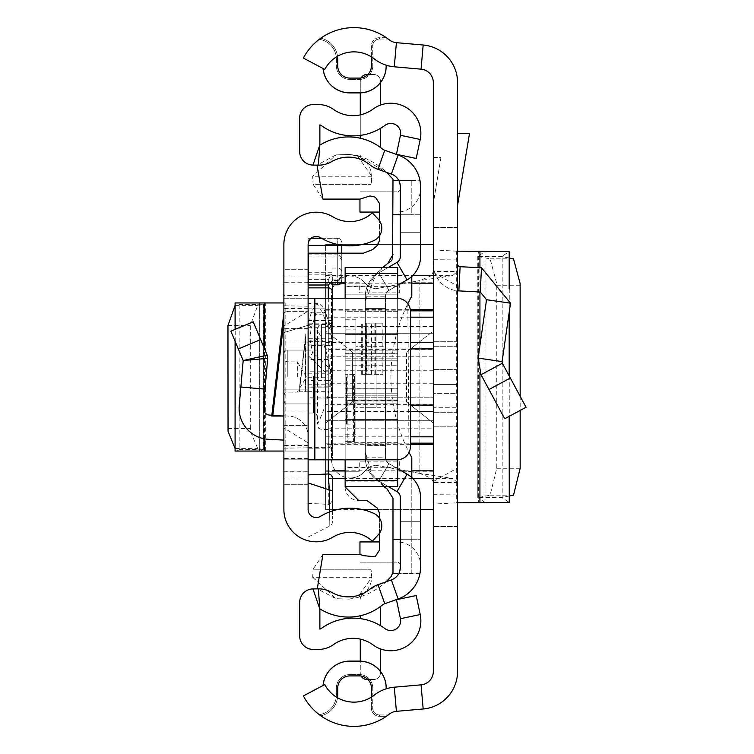 <?xml version="1.0" encoding="UTF-8"?>
<svg xmlns="http://www.w3.org/2000/svg" width="754" height="754" viewBox="0 0 754 754"><rect width="100%" height="100%" fill="white"/><g stroke="black" fill="none" stroke-linecap="round" stroke-linejoin="round"><path stroke-width="0.57" stroke-dasharray="3.77 2.83" d="M520.166 285.709L496.754 285.709L496.735 283.617L490.109 258.839L477.998 256.464L477.791 497.649L485.039 502.418L485.039 251.582L477.791 256.351L502.192 256.624L509.27 258.009M496.754 285.709L496.754 468.291L490.109 495.161L477.791 497.649L502.192 497.81L509.176 502.39L456.302 502.824L433.333 504.096L433.333 249.904L433.333 504.096M520.166 396.331L520.166 410.421M509.27 495.991L502.192 497.376L477.998 497.536M433.333 249.904L456.302 251.176L509.176 251.61L502.192 256.19L502.192 497.81M457.574 290.799L457.574 426.821L457.574 393.645L433.333 393.645L433.333 426.821L433.333 393.645L457.574 393.645L457.574 290.799A26.927 26.927 0 0 1 433.333 264.004L433.333 393.645L433.333 264.004A26.927 26.927 0 0 0 458.856 290.893L480.232 292.015L486.537 299.706L510.524 303.174L481.495 267.811L460.119 266.69L458.856 290.893M457.574 133.298L457.574 205.314L457.574 133.298L469.535 133.298L457.574 205.314M337.735 59.246L336.397 59.246A20.198 20.198 0 0 0 319.319 39.293A20.198 20.198 0 0 1 336.397 59.246L337.735 59.246A21.546 21.546 0 0 0 337.528 56.239A32.987 32.987 0 0 0 324.786 69.415L303.372 58.067A57.219 57.219 0 0 1 389.271 39.839A13.468 13.468 0 0 0 396.406 42.667L423.173 45.014A37.7 37.7 0 0 1 457.574 82.572L457.574 271.506L452.466 275.615L431.514 275.615L433.333 271.506L457.574 271.506L457.574 482.494L433.333 482.494L433.333 82.572A13.468 13.468 0 0 0 421.052 69.161L394.285 66.804A37.7 37.7 0 0 1 374.304 58.906A32.987 32.987 0 0 0 371.402 56.861A32.987 32.987 0 0 1 374.304 58.906A37.7 37.7 0 0 0 386.152 65.174A37.7 37.7 0 0 1 374.304 58.906A32.987 32.987 0 0 0 324.786 69.415A32.987 32.987 0 0 1 371.402 56.861L371.402 45.777A8.077 8.077 0 0 1 379.479 37.7L386.359 37.7A57.219 57.219 0 0 0 320.799 38.2L319.319 39.293L320.799 38.2A57.219 57.219 0 0 1 386.359 37.7L388.235 39.048L386.359 37.7L379.479 37.7A8.077 8.077 0 0 0 371.402 45.777L371.402 65.975L372.749 65.975L372.749 45.777L372.749 65.975A13.468 13.468 0 0 1 359.281 79.443L349.856 79.443L359.281 79.443L359.281 78.096L349.856 78.096L349.856 79.443A13.468 13.468 0 0 1 336.397 65.975L336.397 59.246A20.198 20.198 0 0 0 319.319 39.293A20.198 20.198 0 0 1 336.397 59.246L336.397 65.975L337.735 65.975L336.397 65.975A13.468 13.468 0 0 0 349.856 79.443L349.856 78.096M457.574 526.584L457.574 671.428A37.7 37.7 0 0 1 423.173 708.986L396.406 711.333A13.468 13.468 0 0 0 389.271 714.161A57.219 57.219 0 0 1 303.372 695.933L324.786 684.585A32.987 32.987 0 0 0 337.528 697.761A32.987 32.987 0 0 1 324.786 684.585L323.108 685.48L324.786 684.585A32.987 32.987 0 0 0 374.304 695.094A32.987 32.987 0 0 1 371.402 697.139A32.987 32.987 0 0 0 374.304 695.094A37.7 37.7 0 0 1 386.152 688.826A37.7 37.7 0 0 0 374.304 695.094A37.7 37.7 0 0 1 394.285 687.196L421.052 684.839A13.468 13.468 0 0 0 433.333 671.428L433.333 482.494L431.514 478.385L452.466 478.385L457.574 482.494L457.574 526.584L433.333 526.584L457.574 526.584M457.574 407.292L457.574 346.708L457.574 407.292L457.574 346.708L457.574 407.292L433.333 407.292L433.333 346.708L433.333 407.292L433.333 346.708L433.333 407.292L457.574 407.292M457.574 384.408L457.574 341.317L457.574 412.683L457.574 341.317L457.574 412.683L457.574 384.408L433.333 384.408L433.333 341.317L433.333 412.683L433.333 341.317L433.333 412.683L433.333 384.408L457.574 384.408M433.333 272.458L457.574 286.03L457.574 502.824L457.574 467.97L433.333 481.542M457.574 286.03L457.574 467.97M457.574 412.683L433.333 412.683L457.574 412.683M457.574 346.708L433.333 346.708L457.574 346.708M433.333 203.307L433.333 157.529L440.939 157.529L433.333 203.307L433.333 157.529L440.939 157.529L433.333 203.307M457.574 227.416L433.333 227.416L457.574 227.416M323.042 685.509L323.042 685.509A26.927 26.927 0 0 1 349.856 661.098L349.856 661.154A26.871 26.871 0 0 0 323.108 685.48M386.208 688.807L386.152 688.025A26.871 26.871 0 0 0 359.281 661.154L349.856 661.154M386.208 688.025A26.927 26.927 0 0 0 359.281 661.098L359.281 661.154M323.042 68.491L323.042 68.491A26.927 26.927 0 0 0 349.856 92.902L359.281 92.902A26.927 26.927 0 0 0 386.208 65.975L386.208 65.193M323.108 68.52A26.871 26.871 0 0 0 349.856 92.846L359.281 92.846A26.871 26.871 0 0 0 386.152 65.975L386.152 65.174M371.402 688.025L372.749 688.025L372.749 708.223L372.749 688.025L371.402 688.025L371.402 697.139A32.987 32.987 0 0 1 337.528 697.761A21.546 21.546 0 0 0 337.735 694.754L337.735 688.025L336.397 688.025L336.397 694.754A20.198 20.198 0 0 1 319.319 714.707L320.799 715.8L319.319 714.707A20.198 20.198 0 0 0 336.397 694.754L336.397 688.025L337.735 688.025M386.359 716.3A57.219 57.219 0 0 1 320.799 715.8A57.219 57.219 0 0 0 386.359 716.3L388.235 714.952L386.359 716.3L379.479 716.3L386.359 716.3M431.514 275.615L419.874 280.563L419.874 473.437L431.514 478.385M452.466 275.615L419.874 280.563L419.874 473.437L452.466 478.385M378.489 288.235L419.874 280.563L378.489 288.235A13.798 13.798 0 0 1 375.973 288.471A13.798 13.798 0 0 0 378.489 288.235M365.134 283.212A13.798 13.798 0 0 0 375.973 288.471A13.798 13.798 0 0 1 365.134 283.212A18.85 18.85 0 0 0 331.468 294.871L331.468 459.129A18.85 18.85 0 0 0 350.318 477.979A18.85 18.85 0 0 1 331.468 459.129L331.468 294.871A18.85 18.85 0 0 1 365.134 283.212M365.134 470.788A18.85 18.85 0 0 1 350.318 477.979A18.85 18.85 0 0 0 365.134 470.788A13.798 13.798 0 0 1 378.489 465.765A13.798 13.798 0 0 0 365.134 470.788M419.874 473.437L378.489 465.765L419.874 473.437M379.479 714.952L388.235 714.952L379.479 714.952A6.729 6.729 0 0 1 372.749 708.223A6.729 6.729 0 0 0 379.479 714.952L379.479 716.3A8.077 8.077 0 0 1 371.402 708.223A8.077 8.077 0 0 0 379.479 716.3L379.479 714.952A6.729 6.729 0 0 1 372.749 708.223A6.729 6.729 0 0 0 379.479 714.952M372.749 688.025A13.468 13.468 0 0 0 359.281 674.557L349.856 674.557L359.281 674.557L359.281 675.904L359.281 674.557A13.468 13.468 0 0 1 372.749 688.025A13.468 13.468 0 0 0 359.281 674.557M349.856 675.904L349.856 674.557L349.856 675.904L359.281 675.904M349.856 674.557A13.468 13.468 0 0 0 336.397 688.025A13.468 13.468 0 0 1 349.856 674.557A13.468 13.468 0 0 0 336.397 688.025M379.479 39.048L388.235 39.048L379.479 39.048A6.729 6.729 0 0 0 372.749 45.777A6.729 6.729 0 0 1 379.479 39.048L379.479 37.7L379.479 39.048A6.729 6.729 0 0 0 372.749 45.777A6.729 6.729 0 0 1 379.479 39.048M359.281 78.096A12.121 12.121 0 0 0 371.402 65.975L372.749 65.975A13.468 13.468 0 0 1 359.281 79.443L359.281 78.096M457.574 426.821L433.333 426.821L457.574 426.821M457.574 264.004A2.696 2.696 0 0 0 460.119 266.69M510.524 303.174L502.079 361.581L478.093 358.112L486.537 299.706M502.079 361.581L502.371 363.239L481.033 374.719L478.093 358.112M502.371 363.239L526.038 407.254L504.699 418.743L481.033 374.719M502.192 256.19L477.998 256.464M325.624 370.271L325.624 333.24L325.624 370.271L433.333 370.271L433.333 356.802L433.333 370.271M433.333 330.968L433.333 471.25L433.333 330.968L406.538 352.033L352.42 352.033L325.624 330.968L325.624 282.75L359.281 282.75L359.281 292.844L399.677 292.844L399.677 282.75L433.333 282.75L399.677 282.75L399.677 292.844L359.281 292.844L359.281 282.75L325.624 282.75L325.624 330.968L352.42 352.033L406.538 352.033L406.538 401.967L433.333 423.032L406.538 401.967L352.42 401.967L406.538 401.967L406.538 352.033L433.333 330.968M433.333 342.57L433.333 509.619L433.333 342.57M433.333 333.24L433.333 356.802L433.333 333.24L325.624 333.24L433.333 333.24M433.333 420.76L433.333 383.729L433.333 420.76L325.624 420.76L325.624 397.198L325.624 420.76L433.333 420.76M325.624 471.25L325.624 423.032L352.42 401.967L325.624 423.032L325.624 471.25L359.281 471.25L325.624 471.25M433.333 471.25L399.677 471.25L399.677 461.156L359.281 461.156L359.281 471.25L359.281 461.156L399.677 461.156L399.677 471.25L433.333 471.25M410.449 405.087L325.624 405.087L325.624 348.913L410.449 348.913M362.721 244.381L325.624 244.381L325.624 348.913M420.543 244.381L378.301 244.381M433.333 326.52L325.624 326.52L325.624 244.381L433.333 244.381L325.624 244.381M325.624 326.52L325.624 349.385L433.333 349.385M433.333 404.615L325.624 404.615L325.624 349.385M325.624 404.615L325.624 428.149L433.333 428.149M433.333 509.619L325.624 509.619L325.624 428.149M325.624 405.087L325.624 509.619L332.354 509.619M337.151 509.619L362.721 509.619M378.574 509.619L420.543 509.619M325.624 397.198L325.624 383.729L325.624 397.198L433.333 397.198L325.624 397.198M325.624 423.032L325.624 330.968L325.624 423.032M352.42 401.967L352.42 352.033L352.42 401.967M227.953 428.461L250.309 428.461L250.385 431.326L257.764 448.602L263.165 449.271L263.165 304.729L263.664 304.559L260.978 302.948L236.831 302.948L239.141 304.333L263.165 304.729L239.141 304.936L239.141 304.333M235.088 448.536L257.764 448.602M250.309 428.461L250.309 325.539L257.764 305.398L263.165 304.729M235.21 451.052L236.831 451.052L239.141 449.667L239.141 304.936L235.088 305.464M308.122 442.852L308.122 302.948L308.122 451.052L308.122 442.852L283.881 427.923L283.881 451.052L283.881 302.948L260.978 302.948M235.21 302.948L236.831 302.948M283.881 321.119L283.881 416.048L283.881 321.119L272.731 416.048L283.881 416.048M283.881 377L283.881 403.927L283.881 377M308.122 282.071L308.122 244.513A8.077 8.077 0 0 1 320.375 237.595A57.219 57.219 0 0 0 373.993 240.517A13.468 13.468 0 0 0 378.216 219.16L372.344 212.807A32.987 32.987 0 0 1 332.891 216.841A32.318 32.318 0 0 0 283.881 244.513L283.881 295.464L308.122 295.464L308.122 282.071L283.881 282.071M308.122 458.536L283.881 458.536L283.881 471.929L308.122 471.929L308.122 328.603L283.881 328.603L283.881 295.464M308.122 295.464L308.122 328.603L283.881 328.603L283.881 342.062L308.122 342.062M308.122 411.938L283.881 411.938L283.881 342.062M283.881 411.938L283.881 425.397L308.122 425.397L283.881 425.397L283.881 458.536M283.881 471.929L283.881 509.487A32.318 32.318 0 0 0 332.891 537.159A32.987 32.987 0 0 1 372.344 541.193L378.216 534.84A13.468 13.468 0 0 0 373.993 513.483A57.219 57.219 0 0 0 320.375 516.405A8.077 8.077 0 0 1 308.122 509.487L308.122 471.929M308.122 282.75L283.881 282.75L283.881 269.282L308.122 269.282L308.122 298.245L283.881 298.245L283.881 269.282L308.122 269.282L308.122 484.718L308.122 459.817L283.881 459.817L396.981 459.817A13.468 13.468 0 0 0 410.449 446.349L410.449 311.713A13.468 13.468 0 0 0 396.981 298.245L283.881 298.245L283.881 484.718L283.881 471.25L308.122 471.25M283.881 282.75L283.881 471.25M271.836 415.2L288.98 416.104A20.198 20.198 0 0 1 308.122 436.274L308.122 389.121L283.881 389.121L308.122 389.121L308.122 325.304L308.122 436.274A20.198 20.198 0 0 0 288.98 416.104L283.881 415.831L283.881 312.571L283.881 440.1L283.881 415.831L269.743 415.096A6.729 6.729 0 0 1 263.391 407.782L267.698 358.329L243.184 360.535L267.199 355.143L253.221 321.798L230.865 331.166L238.33 348.961L260.677 339.583M283.881 427.923L283.881 326.077L308.122 311.148M285.153 451.052L308.122 451.052L285.153 451.052L285.153 302.948L283.881 302.948L283.881 326.077M271.742 416.048L272.731 416.048M308.122 377L308.122 350.073L308.122 377M308.122 325.304L308.122 311.355L308.122 325.304L283.881 332.599L308.122 325.304M308.122 298.245L308.122 459.817M298.989 391.807L308.122 391.807L308.122 333.918L308.122 391.807L298.989 391.807L305.785 333.918L305.427 391.807L305.427 340.035L305.785 333.918L308.122 333.918M308.122 484.718L283.881 484.718L308.122 484.718M287.924 311.355L283.881 312.571L287.924 311.355L308.122 311.355L287.924 311.355M283.881 440.1L268.481 439.299A30.971 30.971 0 0 1 239.244 405.68L243.184 360.535L238.33 348.961M240.875 387.009L265.022 389.121M283.881 302.948L285.153 302.948M283.881 451.052L259.329 451.052L260.978 451.052L263.165 449.271L235.418 448.602M239.141 449.667L263.165 449.271M236.831 451.052L260.978 451.052M259.329 451.052L259.348 302.948L259.329 451.052M317.547 377.575L317.547 336.944L317.547 377.575M341.779 245.238L341.779 258.009L337.735 254.079L337.735 238.292L321.562 238.292M332.354 376.189L332.354 377.811L332.354 376.189M317.547 376.303L317.547 377.697L317.547 376.303M308.122 376.482L308.122 413.013L308.122 376.482M308.122 482.909L308.122 274.211L308.122 345.436L332.354 345.436L332.354 284.805M308.122 325.125A4.043 3.176 18.4 0 1 311.195 328.178L309.875 338.791L308.122 338.763L308.122 238.189L308.122 474.897M308.122 310.959L311.92 310.959A4.043 3.176 -161.6 0 1 315.841 314.192L326.218 315.332L332.354 331.751L332.354 284.795M308.122 274.211L331.383 274.211L332.354 276.765L332.354 345.436M332.354 338.763L308.122 338.763L308.122 345.436M309.875 338.791L312.495 352.08A4.043 3.817 134 0 1 308.575 356.02L328.31 375.068L328.31 384.191L308.122 384.191M308.122 355.257L308.122 356.02M308.122 322.42L311.92 310.959L316.897 303.523L322.297 312.241L308.122 312.241M308.122 324.701L328.31 324.701L328.31 344.927L331.166 346.105L332.354 348.961L332.052 329.988L328.31 327.952L322.297 312.241A4.043 3.044 -16.9 0 1 326.162 314.173L323.24 307.5L319.95 304.314L317.623 303.57L308.122 303.523M337.735 253.156L337.735 281.053L331.864 281.053L331.015 282.439M308.122 254.079L337.735 254.079M337.735 284.805L337.735 280.46L341.779 276.36L341.779 258.009M337.735 280.46L332.354 280.46M308.122 256.021L337.735 256.021L341.779 259.951L341.779 275.757L337.735 279.857L337.735 276.049L332.354 276.049M332.354 279.857L337.735 279.857M308.122 272.269L332.354 272.269M308.122 279.3L328.518 279.3L331.383 274.211M308.122 308.113L328.31 308.113L328.31 279.338L308.122 279.338M332.354 331.751L332.354 459.817L332.354 444.2L328.31 448.196L308.122 448.196M308.122 503.333L329.479 504.426L329.8 526.047L329.658 511.891M326.218 315.332A4.043 3.044 -16.9 0 0 326.162 314.173L332.062 329.988M337.735 282.439L337.735 281.053L341.779 280.771L341.779 253.156M332.354 510.948L332.354 518.79L332.354 510.948M332.354 444.2L332.354 276.765M341.779 259.951L341.779 272.015A4.043 3.977 -0 0 0 337.735 268.038L337.735 256.021M332.354 500.929L329.479 504.426M332.354 371.015L328.31 375.068M341.779 280.771A4.043 4.034 0 0 1 341.411 282.439L341.779 276.36M341.779 275.757L341.779 272.015A4.043 4.034 0 0 1 337.735 276.049L337.735 268.038L332.354 268.038M317.547 377L317.547 350.073L317.547 377M317.547 329.875L317.547 424.125L317.547 329.875A134.646 134.646 0 0 1 331.006 377A134.646 134.646 0 0 1 317.547 424.125M297.349 377L297.349 361.854L297.349 377M385.539 444.992L365.341 444.992L365.341 309.008L365.341 444.992L385.539 444.992L385.539 309.008L385.539 444.992M385.539 445.671L365.341 445.671L365.341 308.329L365.341 445.671L385.539 445.671L385.539 308.329L385.539 445.671M397.66 273.363L397.66 481.137L345.144 481.137L345.144 467.876L368.508 467.876L365.341 452.193L365.341 346.708L365.341 457.782A26.927 26.927 0 0 0 378.81 481.109A26.927 26.927 0 0 1 365.341 457.782L365.341 296.218A26.927 26.927 0 0 1 378.81 272.891A26.927 26.927 0 0 0 365.341 296.218L365.341 407.292L365.341 301.232L368.272 286.124L345.144 286.124L345.144 273.363M365.341 296.218L365.341 457.782L365.341 296.218A26.927 26.927 0 0 1 378.81 272.891L396.981 262.401A6.729 6.729 0 0 0 400.346 256.567L400.346 214.758L400.346 256.567A6.729 6.729 0 0 1 396.981 262.401L378.81 272.891A26.927 26.927 0 0 0 365.341 296.218L385.539 296.218L385.539 457.782A6.729 6.729 0 0 0 388.904 463.616A6.729 6.729 0 0 1 385.539 457.782L385.539 296.218A6.729 6.729 0 0 1 388.904 290.384A6.729 6.729 0 0 0 385.539 296.218L385.539 457.782L365.341 457.782A26.927 26.927 0 0 0 378.81 481.109L388.084 486.462M400.346 214.758L400.346 186.747L400.346 214.758L420.543 214.758L420.543 186.747L420.543 256.567L420.543 214.758L400.346 214.758L411.797 214.758L411.797 180.423L411.797 214.758L392.985 214.758L392.985 179.169A74.081 74.081 0 0 0 357.424 155.456L349.46 154.466L357.424 155.456L386.613 172.364M397.66 285.332L388.904 290.384A6.729 6.729 0 0 0 385.539 296.218A6.729 6.729 0 0 1 388.904 290.384L407.085 279.894A26.927 26.927 0 0 0 420.543 256.567A26.927 26.927 0 0 1 407.085 279.894L388.904 290.384L378.81 272.891L396.981 262.401A6.729 6.729 0 0 0 400.346 256.567L400.346 186.747A13.468 13.468 0 0 0 391.383 174.061L377.999 169.311A28.275 28.275 0 0 1 369.649 164.636A33.657 33.657 0 0 0 331.543 161.686A25.579 25.579 0 0 1 318.348 165.154A25.579 25.579 0 0 0 331.543 161.686A25.579 25.579 0 0 1 318.348 165.154L312.967 165.079A13.468 13.468 0 0 1 299.677 151.62A13.468 13.468 0 0 0 312.967 165.079A13.468 13.468 0 0 1 299.677 151.62L299.677 118.048A13.468 13.468 0 0 1 313.146 104.58A13.468 13.468 0 0 0 299.677 118.048A13.468 13.468 0 0 1 313.146 104.58L318.527 104.58A25.579 25.579 0 0 1 333.428 109.368A25.579 25.579 0 0 0 318.527 104.58A25.579 25.579 0 0 1 333.428 109.368A33.657 33.657 0 0 0 373.013 109.104A30.028 30.028 0 0 1 380.468 105.089A30.028 30.028 0 0 0 373.013 109.104A30.028 30.028 0 0 1 420.214 139.462L416.208 158.463L396.444 154.297L400.449 135.296A9.83 9.83 0 0 0 385.002 125.362A53.854 53.854 0 0 1 321.666 125.786A53.854 53.854 0 0 0 360.271 135.381A53.854 53.854 0 0 1 321.666 125.786A5.382 5.382 0 0 0 319.875 124.947L319.875 144.825A5.382 5.382 0 0 0 321.392 144.231A53.854 53.854 0 0 1 360.271 138.246A53.854 53.854 0 0 0 321.392 144.231A5.382 5.382 0 0 1 319.875 144.825L319.875 124.947A5.382 5.382 0 0 1 321.666 125.786A5.382 5.382 0 0 0 319.875 124.947L319.875 144.825L312.967 165.079M400.346 211.817L400.346 188.5L400.346 211.817A23.562 23.562 0 0 0 420.543 188.5L420.543 232.26L420.543 188.5A23.562 23.562 0 0 1 396.981 212.062A23.562 23.562 0 0 0 400.346 211.817M388.084 267.538L378.81 272.891L388.904 290.384L407.085 279.894A26.927 26.927 0 0 0 420.543 256.567L420.543 186.747A33.657 33.657 0 0 0 398.131 155.022L384.747 150.282A8.077 8.077 0 0 1 382.363 148.943A53.854 53.854 0 0 0 321.392 144.231A5.382 5.382 0 0 1 319.875 144.825L318.348 165.154M400.346 539.242L420.543 539.242L420.543 567.253L420.543 497.433L420.543 539.242L400.346 539.242L400.346 567.253L400.346 497.433L400.346 539.242L411.797 539.242L411.797 457.584A166.794 166.794 0 0 1 411.797 296.011L411.797 276.435M365.341 457.782A26.927 26.927 0 0 0 378.81 481.109L396.981 491.599A6.729 6.729 0 0 1 400.346 497.433A6.729 6.729 0 0 0 396.981 491.599A6.729 6.729 0 0 1 400.346 497.433L400.346 567.253A13.468 13.468 0 0 1 391.383 579.939L377.999 584.689A28.275 28.275 0 0 0 369.649 589.364A33.657 33.657 0 0 1 331.543 592.314A25.579 25.579 0 0 0 318.348 588.846L312.967 588.921A13.468 13.468 0 0 0 299.677 602.38L299.677 635.952A13.468 13.468 0 0 0 313.146 649.42L318.527 649.42A25.579 25.579 0 0 0 333.428 644.632A33.657 33.657 0 0 1 373.013 644.896A33.657 33.657 0 0 0 333.428 644.632A33.657 33.657 0 0 1 373.013 644.896A30.028 30.028 0 0 0 380.468 648.911A30.028 30.028 0 0 1 373.013 644.896A30.028 30.028 0 0 0 420.214 614.538L416.208 595.537L396.444 599.703L400.449 618.704A9.83 9.83 0 0 1 385.002 628.638A53.854 53.854 0 0 0 321.666 628.214A53.854 53.854 0 0 1 360.271 618.619A53.854 53.854 0 0 0 321.666 628.214A5.382 5.382 0 0 1 319.875 629.053A5.382 5.382 0 0 0 321.666 628.214A5.382 5.382 0 0 1 319.875 629.053L319.875 609.175A5.382 5.382 0 0 1 321.392 609.769A5.382 5.382 0 0 0 319.875 609.175L318.348 588.846L312.967 588.921A13.468 13.468 0 0 0 299.677 602.38L299.677 635.952A13.468 13.468 0 0 0 313.146 649.42L318.527 649.42A25.579 25.579 0 0 0 333.428 644.632A25.579 25.579 0 0 1 318.527 649.42L313.146 649.42A13.468 13.468 0 0 1 299.677 635.952L299.677 602.38A13.468 13.468 0 0 1 312.967 588.921L318.348 588.846A25.579 25.579 0 0 1 331.543 592.314A25.579 25.579 0 0 0 318.348 588.846M400.346 542.183L400.346 565.5L400.346 542.183A23.562 23.562 0 0 1 420.543 565.5L420.543 521.74L420.543 565.5A23.562 23.562 0 0 0 396.981 541.938A23.562 23.562 0 0 1 400.346 542.183M385.539 296.218L385.539 457.782A6.729 6.729 0 0 0 388.904 463.616L407.085 474.106A26.927 26.927 0 0 1 420.543 497.433A26.927 26.927 0 0 0 407.085 474.106A26.927 26.927 0 0 1 420.543 497.433L420.543 567.253A33.657 33.657 0 0 1 398.131 598.978L384.747 603.718A8.077 8.077 0 0 0 382.363 605.057A53.854 53.854 0 0 1 321.392 609.769A5.382 5.382 0 0 0 319.875 609.175L312.967 588.921M360.271 135.381L360.271 114.891A33.657 33.657 0 0 1 333.428 109.368A33.657 33.657 0 0 0 373.013 109.104A33.657 33.657 0 0 1 360.271 114.891L360.271 135.381A53.854 53.854 0 0 0 380.468 128.359L380.468 147.473A53.854 53.854 0 0 0 360.271 138.246L360.271 135.381A53.854 53.854 0 0 0 380.468 128.359M385.539 457.782A6.729 6.729 0 0 0 388.904 463.616L397.66 468.668M299.677 151.62L299.677 118.048L299.677 151.62M331.543 592.314A33.657 33.657 0 0 0 363.909 593.115A33.657 33.657 0 0 1 331.543 592.314M400.346 567.253L398.772 573.577L400.346 567.253M331.543 161.686A33.657 33.657 0 0 1 363.909 160.885A33.657 33.657 0 0 0 331.543 161.686M400.346 186.747L398.772 180.423L400.346 186.747M380.468 625.641A53.854 53.854 0 0 0 360.271 618.619A53.854 53.854 0 0 1 380.468 625.641L380.468 606.527A53.854 53.854 0 0 1 360.271 615.754A53.854 53.854 0 0 0 380.468 606.527M321.392 609.769A53.854 53.854 0 0 0 360.271 615.754A53.854 53.854 0 0 1 321.392 609.769M411.797 573.577L411.797 539.242L411.797 573.577L398.772 573.577L419.94 573.577L420.543 567.253M411.797 180.423L398.772 180.423L419.94 180.423L420.543 186.747M385.539 308.329L365.341 308.329L385.539 308.329M360.271 618.619L360.271 615.754M360.271 599.1A6.729 6.729 0 0 1 363.909 593.115A6.729 6.729 0 0 0 360.271 599.1M380.468 671.399L380.468 672.775A6.729 6.729 0 0 1 373.73 679.505L367 679.505A6.729 6.729 0 0 1 360.271 672.775L360.271 639.109M361.119 676.046A6.729 6.729 0 0 1 360.271 672.775L360.271 661.117M360.271 154.9A6.729 6.729 0 0 0 363.909 160.885A6.729 6.729 0 0 1 360.271 154.9M360.271 92.883L360.271 81.225A6.729 6.729 0 0 1 367 74.495L373.73 74.495A6.729 6.729 0 0 1 380.468 81.225L380.468 105.089M360.271 114.891L360.271 81.225A6.729 6.729 0 0 1 361.119 77.954M380.468 648.911L380.468 672.775A6.729 6.729 0 0 1 373.73 679.505L367.895 679.505M367.895 74.495L373.73 74.495A6.729 6.729 0 0 1 380.468 81.225L380.468 82.601M420.543 521.74L400.346 521.74L420.543 521.74M420.543 232.26L400.346 232.26L420.543 232.26M400.346 565.5A3.365 3.365 0 0 0 396.981 562.135A3.365 3.365 0 0 1 400.346 565.5M396.981 562.135L359.96 562.135L396.981 562.135M379.526 541.938L359.96 541.938L359.96 554.492M400.346 188.5A3.365 3.365 0 0 1 396.981 191.865A3.365 3.365 0 0 0 400.346 188.5M396.981 191.865L359.96 191.865L396.981 191.865M359.96 199.094L359.96 212.062L379.526 212.062M385.539 309.008L365.341 309.008L385.539 309.008M345.144 377L345.144 319.781L345.144 377M376.114 407.292L376.114 377L376.114 407.292L355.916 407.292L355.916 319.781L355.916 434.219L355.916 377L355.916 424.125L355.916 377L355.916 407.292L365.341 407.292L365.341 346.708L365.341 407.292L385.539 407.292M397.66 273.759L345.144 273.759M392.985 180.423L392.985 214.758L392.985 180.423M376.114 346.708L376.114 377L376.114 346.708L355.916 346.708L355.916 377L355.916 346.708L385.539 346.708M371.816 577.328L370.827 569.242A23.186 23.186 0 0 1 357.509 597.498L371.816 577.328L312.693 577.328L313.08 569.242L370.827 569.242L313.08 569.242L322.938 554.492L359.978 554.492L363.824 555.698L374.342 556.706L375.549 556.169L379.526 550.034L379.526 513.078L377.104 507.904L366.802 500.449L358.612 500.449A13.468 13.468 0 0 1 345.144 486.98L345.144 282.439L308.48 282.439L308.48 253.156L363.551 253.156L372.721 249.546L377.104 245.681L379.526 240.507L379.526 203.561L375.549 197.416L369.978 195.955L359.978 199.094L322.938 199.094L313.07 184.334L370.827 184.334L313.07 184.334L312.693 176.257L336.03 154.89L349.46 154.466L357.584 156.106A23.186 23.186 0 0 1 370.827 184.334L371.816 176.257L357.584 156.106L349.46 154.466L336.03 154.89L316.982 165.135M397.66 377L397.66 358.15L397.66 377M345.144 467.876L345.144 486.462M345.144 298.245L345.144 459.817M345.144 282.439L345.144 286.124M345.144 353.654L345.144 365.747L397.66 365.737L397.66 360.224L397.66 365.747L397.66 353.749L345.144 353.749L345.144 334.578L345.144 353.654L397.66 353.654L397.66 286.671L397.66 311.666L345.144 311.666L345.144 286.671L345.144 311.666L397.66 311.666L397.66 353.749M345.144 353.749L345.144 365.737L397.66 365.747L397.66 353.654M345.144 395.85L345.144 388.225L345.144 400.148L397.66 400.148L397.66 388.225L397.66 393.776L397.66 388.291L345.144 388.291L345.144 403.098L345.144 395.841L397.66 395.841L397.66 403.107L397.66 393.776L397.66 403.098L345.144 403.117L397.66 403.088L397.66 395.841L345.144 395.85M345.144 388.291L345.144 400.148M345.144 442.325L345.144 467.32L345.144 442.325L397.66 442.325L397.66 419.422L345.144 419.422L397.66 419.422L397.66 467.32L397.66 442.325L345.144 442.325M345.144 441.627L354.568 441.627L345.144 441.627M353.39 374.304L345.144 374.304L354.568 374.304L354.568 441.627L354.568 374.304L353.39 374.304L353.39 441.627M386.029 581.843L349.46 599.119L357.509 597.498A67.634 67.634 0 0 0 391.298 576.414L392.985 573.511L392.985 539.242L392.985 573.511M365.878 323.146L382.844 323.146L376.114 323.146L376.114 374.304L382.844 374.304L361.298 374.304L366.303 374.304L366.303 323.146L366.689 374.304L361.298 374.304L365.878 374.304L365.878 323.146L368.037 323.146L368.037 374.304L365.878 374.304M349.46 154.466L336.03 154.89L349.46 154.466M397.66 459.799L397.66 298.264M347.839 374.304L347.839 441.627M375.633 323.146L376.114 323.146L376.114 374.304L375.633 374.304L375.633 323.146L374.097 323.146L374.097 374.304L371.599 374.304L371.599 323.146L374.097 323.146M371.599 323.146L368.037 323.146M368.037 374.304L371.599 374.304M374.097 374.304L375.633 374.304M379.526 235.795L379.526 220.809M392.985 254.55L392.985 214.758M409.026 452.372L407.801 303.692M368.272 286.124L376.189 273.683L365.341 301.232L365.341 452.193L372.033 474.464L387 488.818L392.985 498.224L392.985 539.242L411.797 539.242L411.797 477.565M379.526 533.191L379.526 518.205M397.66 388.291L397.66 400.148M397.66 354.927L397.66 350.893L397.66 358.15L345.144 358.15L397.66 358.159L397.66 350.902L345.144 350.883L397.66 350.912L397.66 360.224L397.66 354.946L345.144 354.927L397.66 354.946M391.307 260.893L376.189 273.683L382.589 267.538M397.66 400.449L345.144 400.449M365.341 323.146L365.341 374.304L365.341 323.146M371.816 176.257L312.693 176.257M392.57 258.697L392.023 259.847M312.693 577.328L336.03 598.695L349.46 599.119L336.03 598.695L317.274 588.865M383.598 486.462L372.033 474.464L368.508 467.876M397.66 388.225L345.144 388.225M361.298 374.304L361.298 323.146M346.491 377L346.491 424.125L346.491 377M355.916 377L355.916 329.875L355.916 377M513.521 258.839L490.109 258.839M520.166 468.291L496.754 468.291M513.521 495.161L490.109 495.161M479.93 502.767L478.658 502.767L478.658 251.233L479.93 251.233M423.173 45.014L421.052 69.161M396.406 42.667L394.285 66.804M423.173 708.986L421.052 684.839M396.406 711.333L394.285 687.196M371.402 697.139L371.402 708.223L371.402 697.139M320.799 715.8A21.546 21.546 0 0 0 337.528 697.761A21.546 21.546 0 0 1 320.799 715.8M336.397 694.754A20.198 20.198 0 0 1 319.319 714.707A20.198 20.198 0 0 0 336.397 694.754L337.735 694.754L336.397 694.754M371.402 708.223L372.749 708.223L371.402 708.223M320.799 38.2A21.546 21.546 0 0 1 337.528 56.239A21.546 21.546 0 0 0 320.799 38.2M371.402 45.777L372.749 45.777L371.402 45.777M372.749 65.975A13.468 13.468 0 0 1 359.281 79.443M349.856 79.443A13.468 13.468 0 0 1 336.397 65.975M481.495 267.811L480.232 292.015M510.326 378.037L488.978 389.507M457.574 369.592L433.333 369.592L457.574 369.592M456.302 251.176L456.302 502.824M433.333 494.69L457.574 494.897M457.574 259.103L433.333 259.31M485.02 251.61L485.02 502.39M477.791 256.351L477.791 497.649M479.93 267.727L479.93 291.996M479.93 345.445L479.93 372.41M509.176 288.707L509.176 312.524M509.176 375.888L509.176 416.331M433.333 356.802L325.624 356.802L433.333 356.802M410.449 317.18L325.624 317.18M325.624 342.57L410.449 342.57M411.797 283.184L345.144 283.184M340.978 283.184L325.624 283.184M325.624 309.677L410.289 309.677M325.624 275.596L412.674 275.596M412.674 478.404L345.144 478.404M332.354 478.404L325.624 478.404M410.449 444.323L325.624 444.323M325.624 470.816L332.354 470.816M345.144 470.816L411.797 470.816M410.449 411.43L325.624 411.43M325.624 436.82L410.449 436.82M325.624 310.837L410.421 310.837M325.624 443.163L410.449 443.163M227.953 325.539L250.309 325.539M235.418 305.398L257.764 305.398M308.122 276.021L283.881 276.021M308.122 477.979L283.881 477.979M314.852 298.245L314.852 459.817M308.122 308.461L283.881 308.461M308.122 445.539L283.881 445.539M305.427 340.035L299.347 391.807L305.427 340.035M265.71 451.052L265.71 302.948M283.881 448.187L308.122 447.801M308.122 306.199L283.881 305.813M263.664 449.441L263.664 304.559L263.683 449.412M235.21 341.515L235.21 329.347M264.437 438.819L264.437 412.014M264.437 395.775L264.437 348.546M313.504 376.482L313.504 413.013L313.504 376.482M328.31 376.246L328.31 429.507L328.31 376.246M321.581 377.754L321.581 324.493L321.581 377.754M332.354 312.052A4.043 3.93 -0 0 0 328.31 308.113L328.31 504.549M308.122 391.703L328.31 391.703L328.31 447.395L308.122 447.395M332.354 323.146L308.122 323.146M332.354 341.345L308.122 341.345M308.122 344.927L328.31 344.927L328.31 327.952M332.354 328.16A4.043 3.459 180 0 0 328.31 324.701L328.31 313.928L308.122 313.928M328.31 298.245L328.31 313.928A4.043 3.996 180 0 1 332.354 317.934M311.034 238.292L308.122 238.292M308.122 320.573L332.354 320.573M328.31 459.817L328.31 447.395A4.043 4.024 180 0 1 332.354 451.42M332.354 388.301A4.043 3.402 0 0 1 328.31 391.703L328.31 398.046L308.122 397.754M308.122 377.245L328.31 377.245L328.31 397.754A4.043 4.006 180 0 0 332.354 393.748M332.354 373.239A4.043 4.006 180 0 1 328.31 377.245L328.31 371.175L308.122 371.175M308.122 373.211L328.31 373.211L328.31 359.479L328.31 371.175A4.043 3.402 180 0 0 332.354 367.773M332.354 369.922A4.043 3.289 0 0 1 328.31 373.211L328.31 380.647L308.122 380.647M308.122 387.075L328.31 387.075L328.31 380.647A4.043 4.034 0 0 0 332.354 376.614M332.354 383.041L328.31 387.198L328.31 384.191A4.043 3.93 180 0 0 332.354 380.261M337.735 244.513L337.735 238.292A4.043 3.977 180 0 1 341.779 242.27M332.344 371.232L312.495 352.08M315.841 314.192L311.195 328.178M287.246 377L287.246 350.073L287.246 377M388.904 463.616L378.81 481.109L388.904 463.616M400.449 135.296L420.214 139.462M384.747 150.282L377.999 169.311M398.131 155.022L391.383 174.061M407.085 279.894L396.981 262.401M407.085 474.106L396.981 491.599M398.131 598.978L391.383 579.939M384.747 603.718L377.999 584.689M400.449 618.704L420.214 614.538M382.844 323.146L382.844 374.304M397.66 334.578L345.144 334.578L397.66 334.578M345.144 294.154L397.66 294.154L345.144 294.154M345.144 459.846L397.66 459.846L345.144 459.846M345.144 399.073L397.66 399.073L345.144 399.045M397.66 360.224L345.144 360.224L397.66 360.224M345.144 393.776L397.66 393.776L345.144 393.776M362.646 374.304L362.646 323.146M457.574 341.317L433.333 341.317L457.574 341.317M477.772 256.379L477.772 497.621M509.27 288.999L509.27 311.836M509.27 376.076L509.27 416.274M433.333 383.729L325.624 383.729M308.122 350.073L283.881 350.073M308.122 403.927L283.881 403.927M235.088 341.242L235.088 329.394M308.122 340.987L314.475 340.865L316.36 339.8L317.547 336.944M317.547 328.527L318.725 325.671L320.61 324.606L329.291 324.371L331.166 323.306L332.354 320.45M332.354 433.55L331.166 430.694L328.31 429.507L321.581 429.507L318.725 428.329L317.547 425.473M308.122 327.245L332.354 327.245M317.547 417.056L316.36 414.2L313.504 413.013L308.122 413.013M308.122 537.027L329.8 526.047L331.656 524.567L332.297 522.984L332.354 518.79M332.354 382.9L331.166 385.756L329.291 386.821L308.122 386.934M332.354 394.012L331.166 396.868L328.31 398.046L308.122 398.046M332.354 355.436L331.166 358.291L328.31 359.479L308.122 359.479M332.354 383.155L331.166 386.01L329.291 387.075L308.122 387.198M341.779 242.222L340.591 239.367L338.716 238.302L321.374 238.189M311.176 238.189L308.122 238.189M317.547 350.073L287.246 350.073L284.889 351.034L283.881 353.438M317.547 403.927L287.246 403.927L284.889 402.966L283.881 400.562M283.881 395.511L284.889 393.117L287.246 392.146L297.349 392.146L306.444 377L297.349 361.854L287.246 361.854L284.889 360.883L283.881 358.489M355.916 319.781L345.144 319.781M397.66 286.671L345.144 286.671M397.66 467.32L345.144 467.32M355.916 434.219L345.144 434.219M346.491 424.125L355.916 424.125M346.491 329.875L355.916 329.875"/><path stroke-width="1.13" d="M520.166 396.331L520.137 283.617L513.521 258.839L509.27 258.009M520.166 410.421L520.166 468.291L513.521 495.161L509.27 495.991M509.176 416.331L509.27 502.418L509.27 416.274M509.176 502.39L457.574 502.824M457.574 82.572L457.574 671.428A37.7 37.7 0 0 1 423.173 708.986L396.406 711.333A13.468 13.468 0 0 0 389.271 714.161A57.219 57.219 0 0 1 303.372 695.933L324.786 684.585A32.987 32.987 0 0 0 374.304 695.094A37.7 37.7 0 0 1 394.285 687.196L421.052 684.839A13.468 13.468 0 0 0 433.333 671.428L433.333 82.572A13.468 13.468 0 0 0 421.052 69.161L394.285 66.804A37.7 37.7 0 0 1 374.304 58.906A32.987 32.987 0 0 0 324.786 69.415L303.372 58.067A57.219 57.219 0 0 1 389.271 39.839A13.468 13.468 0 0 0 396.406 42.667L423.173 45.014A37.7 37.7 0 0 1 457.574 82.572M337.528 697.761A32.987 32.987 0 0 0 371.402 697.139L371.402 688.025A12.121 12.121 0 0 0 359.281 675.904L349.856 675.904A12.121 12.121 0 0 0 337.735 688.025L337.735 694.754A21.546 21.546 0 0 1 337.528 697.761M323.108 685.48A26.871 26.871 0 0 1 349.856 661.154L359.281 661.098L349.856 661.098A26.927 26.927 0 0 0 323.042 685.509M386.208 688.807L386.208 688.025A26.927 26.927 0 0 0 359.281 661.098L359.281 661.154A26.871 26.871 0 0 1 386.152 688.025L386.208 688.025M349.856 661.154L359.281 661.154M386.152 65.174L386.152 65.975A26.871 26.871 0 0 1 359.281 92.846L349.856 92.846A26.871 26.871 0 0 1 323.108 68.52M386.208 65.193L386.208 65.975A26.927 26.927 0 0 1 359.281 92.902L349.856 92.902A26.927 26.927 0 0 1 323.042 68.491M349.856 78.096A12.121 12.121 0 0 1 337.735 65.975A12.121 12.121 0 0 0 349.856 78.096L359.281 78.096A12.121 12.121 0 0 0 371.402 65.975L371.402 56.861A32.987 32.987 0 0 0 337.528 56.239A21.546 21.546 0 0 1 337.735 59.246L337.735 65.975L337.735 59.246M359.281 675.904A12.121 12.121 0 0 1 371.402 688.025M337.735 688.025A12.121 12.121 0 0 1 349.856 675.904M457.574 133.298L469.535 133.298L457.574 205.314M457.574 264.004A2.696 2.696 0 0 0 460.119 266.69L458.856 290.893A26.927 26.927 0 0 1 457.574 290.799M502.371 363.239L526.047 407.264L504.699 418.743L481.033 374.719L478.093 358.112L502.079 361.581L502.371 363.239L481.033 374.719M460.119 266.69L481.495 267.811L510.524 303.174L486.537 299.706L478.093 358.112M510.524 303.174L502.079 361.581M458.856 290.893L480.232 292.015L486.537 299.706M457.574 251.176L509.176 251.61L509.176 288.707M509.27 288.999L509.176 251.61M433.333 244.381L420.543 244.381M378.301 244.381L362.721 244.381M332.354 509.619L337.151 509.619M362.721 509.619L378.574 509.619M420.543 509.619L433.333 509.619M235.088 305.464L227.953 325.539L228.038 431.326L235.088 448.536M283.881 302.948L235.088 302.948L235.21 329.347M283.881 244.513L283.881 509.487A32.318 32.318 0 0 0 332.891 537.159A32.987 32.987 0 0 1 372.344 541.193L378.216 534.84A13.468 13.468 0 0 0 373.993 513.483A57.219 57.219 0 0 0 320.375 516.405A8.077 8.077 0 0 1 308.122 509.487L308.122 244.513A8.077 8.077 0 0 1 320.375 237.595A57.219 57.219 0 0 0 373.993 240.517A13.468 13.468 0 0 0 378.216 219.16L372.344 212.807A32.987 32.987 0 0 1 332.891 216.841A32.318 32.318 0 0 0 283.881 244.513M283.881 416.048L271.742 416.048L283.881 312.665M308.122 459.817L314.852 459.817L314.852 298.245L308.122 298.245M314.852 298.245L396.981 298.245A13.468 13.468 0 0 1 410.449 311.713L410.449 446.349A13.468 13.468 0 0 1 396.981 459.817L314.852 459.817M271.836 415.2L269.743 415.096A6.729 6.729 0 0 1 263.391 407.782L265.022 389.121L240.875 387.009L239.244 405.68A30.971 30.971 0 0 0 268.481 439.299L283.881 440.1M238.33 348.961L260.677 339.583L253.221 321.798L230.865 331.166L243.184 360.535L267.698 358.329L265.022 389.121M260.677 339.583L267.199 355.143L243.184 360.535L240.875 387.009M267.199 355.143L267.698 358.329L267.199 355.143M283.881 451.052L235.088 451.052L235.21 341.515M328.31 459.817L328.31 473.974L308.122 474.897L308.122 482.909L329.291 489.921L328.31 473.974A4.043 4.024 0 0 1 332.354 477.998L332.354 510.948L332.354 477.998M331.015 282.439L328.31 285.012L308.122 285.012M332.354 284.805L338.716 284.692L341.421 282.439A4.043 4.034 0 0 1 337.735 284.805L332.344 284.805L332.354 298.245L332.354 284.795M329.658 511.891L329.291 489.921L332.354 490.571M332.344 284.805L331.072 282.948M341.779 253.156L341.779 245.238M397.66 285.332L407.085 279.894A26.927 26.927 0 0 0 420.543 256.567L420.543 186.747A33.657 33.657 0 0 0 398.131 155.022L384.747 150.282A8.077 8.077 0 0 1 382.363 148.943A53.854 53.854 0 0 0 321.392 144.231A5.382 5.382 0 0 1 319.875 144.825L319.875 124.947A5.382 5.382 0 0 1 321.666 125.786A53.854 53.854 0 0 0 385.002 125.362A9.83 9.83 0 0 1 400.449 135.296L396.444 154.297L416.208 158.463L420.214 139.462A30.028 30.028 0 0 0 373.013 109.104A33.657 33.657 0 0 1 333.428 109.368A25.579 25.579 0 0 0 318.527 104.58L313.146 104.58A13.468 13.468 0 0 0 299.677 118.048L299.677 151.62A13.468 13.468 0 0 0 312.967 165.079L318.348 165.154A25.579 25.579 0 0 0 331.543 161.686A33.657 33.657 0 0 1 369.649 164.636A28.275 28.275 0 0 0 377.999 169.311L391.383 174.061A13.468 13.468 0 0 1 400.346 186.747L400.346 256.567A6.729 6.729 0 0 1 396.981 262.401L388.084 267.538M380.468 128.359L380.468 147.473A53.854 53.854 0 0 0 360.271 138.246L360.271 135.381M333.428 644.632A33.657 33.657 0 0 1 373.013 644.896A30.028 30.028 0 0 0 420.214 614.538L416.208 595.537L396.444 599.703L400.449 618.704A9.83 9.83 0 0 1 385.002 628.638A53.854 53.854 0 0 0 321.666 628.214A5.382 5.382 0 0 1 319.875 629.053L319.875 609.175L312.967 588.921A13.468 13.468 0 0 0 299.677 602.38L299.677 635.952A13.468 13.468 0 0 0 313.146 649.42L318.527 649.42A25.579 25.579 0 0 0 333.428 644.632M388.084 486.462L396.981 491.599A6.729 6.729 0 0 1 400.346 497.433L400.346 567.253A13.468 13.468 0 0 1 391.383 579.939L377.999 584.689A28.275 28.275 0 0 0 369.649 589.364A33.657 33.657 0 0 1 331.543 592.314A25.579 25.579 0 0 0 318.348 588.846L312.967 588.921M397.66 468.668L407.085 474.106A26.927 26.927 0 0 1 420.543 497.433L420.543 567.253A33.657 33.657 0 0 1 398.131 598.978L384.747 603.718A8.077 8.077 0 0 0 382.363 605.057A53.854 53.854 0 0 1 321.392 609.769A5.382 5.382 0 0 0 319.875 609.175L318.348 588.846M420.543 567.253L420.223 571.918M420.214 571.984L419.94 573.577M420.543 186.747L420.223 182.082M420.214 182.016L419.94 180.423M360.271 661.117L360.271 639.109M360.271 618.619L360.271 615.754M360.271 114.891L360.271 92.883M380.468 606.527L380.468 625.641M380.468 648.911L380.468 671.399M367.895 679.505L367 679.505A6.729 6.729 0 0 1 361.119 676.046M380.468 82.601L380.468 105.089M361.119 77.954A6.729 6.729 0 0 1 367 74.495L367.895 74.495M359.96 554.492L359.96 541.938L379.526 541.938M379.526 212.062L359.96 212.062L359.96 199.094M392.985 180.423L398.772 180.423M316.982 165.135L322.938 199.094L359.978 199.094L369.978 195.955L374.342 196.879L375.549 197.416L379.526 203.561L379.526 220.809M345.144 459.817L345.144 486.98L358.612 500.449L366.802 500.449L377.104 507.904L379.526 513.078L379.526 518.205M397.66 481.137L397.66 486.462L345.144 486.462L345.144 481.137M397.66 298.264L397.66 273.363L345.144 273.363L345.144 267.538L345.144 298.245M397.66 486.462L397.66 480.637L345.144 480.637M397.66 480.637L397.66 459.799M397.66 273.363L397.66 267.538L397.66 273.363M345.144 282.439L308.48 282.439L308.48 253.156L363.551 253.156L372.721 249.546L377.104 245.681L379.526 240.507L379.526 235.795M386.613 172.364L392.985 179.169L392.57 258.697M407.801 303.692L411.797 296.011L411.797 276.435M411.797 477.565L411.797 457.584L409.026 452.372M400.346 539.242L392.985 539.242L392.985 573.511L392.985 571.947L391.298 576.414L386.029 581.843M317.274 588.865L322.938 554.492L359.978 554.492L363.824 555.698L374.342 556.706L375.549 556.169L379.526 550.034L379.526 533.191M382.589 267.538L387.914 263.325L392.985 254.55M392.023 259.847L391.307 260.893M392.985 573.511L392.985 498.224L387 488.818L383.598 486.462M396.406 711.333L394.285 687.196M423.173 708.986L421.052 684.839M423.173 45.014L421.052 69.161M396.406 42.667L394.285 66.804M510.326 378.037L488.978 389.507M481.495 267.811L480.232 292.015M479.93 251.233L479.93 267.727M479.93 291.996L479.93 345.445M479.93 372.41L479.93 502.767M509.176 312.524L509.176 375.888M433.333 405.087L410.449 405.087M410.449 348.913L433.333 348.913M433.333 317.18L410.449 317.18M410.449 342.57L433.333 342.57M433.333 283.184L411.797 283.184M345.144 283.184L340.978 283.184M410.289 309.677L433.333 309.677M412.674 275.596L433.333 275.596M433.333 478.404L412.674 478.404M345.144 478.404L332.354 478.404M433.333 444.323L410.449 444.323M332.354 470.816L345.144 470.816M411.797 470.816L433.333 470.816M433.333 411.43L410.449 411.43M410.449 436.82L433.333 436.82M410.421 310.837L433.333 310.837M410.449 443.163L433.333 443.163M283.881 321.119L272.731 416.048M264.437 451.052L264.437 438.819M264.437 412.014L264.437 395.775M264.437 348.546L264.437 302.948M341.524 245.201L337.735 245.389L337.735 244.513M308.122 287.868L328.31 287.868L328.31 298.245M328.31 285.012L328.31 287.868A4.043 3.996 180 0 1 332.354 291.864M308.122 245.389L337.735 245.389L337.735 253.156M321.562 238.292L311.034 238.292M337.735 284.805L337.735 282.439M384.747 603.718L377.999 584.689M398.131 598.978L391.383 579.939M407.085 474.106L396.981 491.599M407.085 279.894L396.981 262.401M398.131 155.022L391.383 174.061M384.747 150.282L377.999 169.311M312.967 165.079L319.875 144.825L318.348 165.154M400.449 135.296L420.214 139.462M400.449 618.704L420.214 614.538M400.346 214.758L392.985 214.758M509.27 311.836L509.27 376.076M235.088 451.052L235.088 341.242M235.088 329.394L235.088 302.948M321.374 238.189L311.176 238.189M397.66 267.538L345.144 267.538M392.985 573.577L398.772 573.577"/></g></svg>
